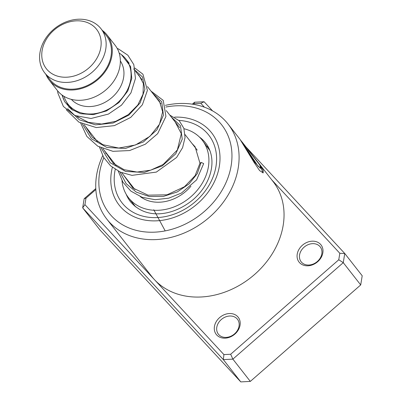 <?xml version="1.0" encoding="UTF-8"?>
<svg xmlns="http://www.w3.org/2000/svg" width="402" height="402" viewBox="0 0 402 402"><rect width="100%" height="100%" fill="white"/><g stroke="black" fill="none" stroke-linecap="round" stroke-linejoin="round"><path stroke-width="0.6" d="M99.48 52.652A31.914 25.688 -38.1 0 0 81.315 21.04A31.914 25.688 -38.1 0 0 43.441 45.396A31.914 25.688 -38.1 0 0 61.606 77.003A31.914 25.688 -38.1 0 0 99.48 52.652M104.269 54.888A35.763 28.788 -38.1 0 0 101.028 28.773A35.763 28.788 -38.1 0 0 69.144 20.819A35.763 28.788 -38.1 0 0 41.471 46.758A35.763 28.788 -38.1 0 0 44.712 72.873A35.763 28.788 -38.1 0 0 76.591 80.822A35.763 28.788 -38.1 0 0 104.269 54.888M44.712 72.873L50.014 79.641A35.763 28.788 -38.1 0 0 81.892 87.591A35.763 28.788 -38.1 0 0 109.57 61.657A35.763 28.788 -38.1 0 0 106.329 35.542L101.028 28.773M63.998 96.339A36.682 29.522 -38.1 0 0 68.079 104.198A36.682 29.522 -38.1 0 0 100.776 112.354A36.682 29.522 -38.1 0 0 129.163 85.752A36.682 29.522 -38.1 0 0 125.836 58.968A36.682 29.522 -38.1 0 0 119.188 53.119M71.35 99.364A31.18 25.095 -38.1 0 0 99.038 104.902A31.18 25.095 -38.1 0 0 122.319 82.556A31.18 25.095 -38.1 0 0 120.359 60.983M45.969 74.476A36.682 29.522 -38.1 0 0 49.29 80.209L57.345 90.49A36.682 29.522 -38.1 0 0 90.043 98.646A36.682 29.522 -38.1 0 0 118.424 72.043A36.682 29.522 -38.1 0 0 115.103 45.26L107.048 34.974A36.682 29.522 -38.1 0 0 102.284 30.376M49.29 80.209A36.682 29.522 -38.1 0 0 81.988 88.36A36.682 29.522 -38.1 0 0 110.374 61.762A36.682 29.522 -38.1 0 0 107.048 34.974M190.93 186.186A37.597 30.261 141.9 0 1 140.358 196.638M133.379 188.407A37.597 30.261 141.9 0 1 132.429 186.372M207.522 146.926L207.186 146.494M184.005 128.746A46.768 37.642 141.9 0 1 202.221 140.152L209.894 150.609M202.221 140.152A46.768 37.642 141.9 0 1 206.462 174.302A46.768 37.642 141.9 0 1 170.272 208.216A46.768 37.642 141.9 0 1 128.58 197.819A46.768 37.642 141.9 0 1 122.007 180.664M317.67 261.727A13.939 11.221 141.9 0 1 299.545 262.652A13.939 11.221 141.9 0 1 302.399 245.25A13.939 11.221 141.9 0 1 320.52 244.321A13.939 11.221 141.9 0 1 317.67 261.727M304.073 247.19A12.105 9.743 -38.1 0 0 301.173 261.808A12.105 9.743 -38.1 0 0 317.334 261.496A12.105 9.743 -38.1 0 0 320.233 246.883A12.105 9.743 -38.1 0 0 304.073 247.19M234.879 334.087A13.939 11.221 141.9 0 1 216.758 335.012A13.939 11.221 141.9 0 1 219.608 317.61A13.939 11.221 141.9 0 1 237.733 316.681A13.939 11.221 141.9 0 1 234.879 334.087M221.286 319.55A12.105 9.743 -38.1 0 0 218.386 334.168A12.105 9.743 -38.1 0 0 234.547 333.861A12.105 9.743 -38.1 0 0 237.446 319.243A12.105 9.743 -38.1 0 0 221.286 319.55M103.806 157.679A71.526 57.571 -38.1 0 0 124.313 225.763A71.526 57.571 -38.1 0 0 204.588 211.261A71.526 57.571 -38.1 0 0 228.763 137.514A71.526 57.571 -38.1 0 0 165.815 107.043M165.403 105.359A77.028 61.998 141.9 0 1 228.06 124.062A77.028 61.998 141.9 0 1 209.613 217.08A77.028 61.998 141.9 0 1 106.766 219.05A77.028 61.998 141.9 0 1 102.691 155.695M113.786 162.569A58.687 47.24 -38.1 0 0 113.475 163.498A58.687 47.24 -38.1 0 1 113.786 162.569M112.364 167.332A58.687 47.24 -38.1 0 0 119.193 205.171A58.687 47.24 -38.1 0 0 197.553 203.673A58.687 47.24 -38.1 0 0 211.608 132.801A58.687 47.24 -38.1 0 0 174.599 117.138A58.687 47.24 -38.1 0 1 211.608 132.801A58.687 47.24 -38.1 0 1 197.553 203.673A58.687 47.24 -38.1 0 1 119.193 205.171A58.687 47.24 -38.1 0 1 112.364 167.332M228.06 124.062L239.959 139.253L253.999 162.297L259.612 170.594L263.169 172.9L263.189 170.227L259.747 164.529L245.989 146.961A77.028 61.998 141.9 0 1 248.496 150.504L259.757 164.88L260.687 168.116L258.124 166.257L240.954 140.564M95.847 189.543L85.983 198.166L84.922 204.643L154.423 279.621A77.028 61.998 -38.1 0 0 254.572 274.491A77.028 61.998 -38.1 0 0 273.018 181.473L241.939 141.785M106.766 219.05L151.725 276.46A77.028 61.998 -38.1 0 0 154.423 279.621L223.919 354.599L230.668 354.252L338.765 259.767L339.826 253.29L271.737 179.84M245.888 146.825L344.76 253.491L343.258 262.652L232.874 359.132L223.336 359.619L82.671 207.869L84.169 198.709L95.792 188.553M192.332 104.173L194.553 102.229L204.095 101.741L212.603 110.922M84.922 204.643L82.671 207.869L100.118 230.15L240.783 381.9L250.32 381.413L360.705 284.933L362.207 275.772L344.76 253.491L339.826 253.29M223.919 354.599L223.336 359.619L240.783 381.9M230.668 354.252L232.874 359.132L250.32 381.413M338.765 259.767L343.258 262.652L360.705 284.933M204.392 107.183L200.824 103.334L194.081 103.681L193.337 104.329M104.776 151.519A77.028 61.998 141.9 0 1 104.922 151.247M106.053 152.69A71.526 57.571 -38.1 0 0 105.671 153.469M204.095 101.741L200.824 103.334M194.081 103.681L194.553 102.229M85.983 198.166L84.169 198.709M262.993 172.955L260.29 165.87M259.461 164.755L259.747 164.529M260.687 168.116L260.37 168.287L254.923 162.549L245.662 147.665M203.628 163.529L201.136 162.413L199.97 163.378M165.187 230.889L153.77 209.779M178.925 120.419A55.019 44.285 141.9 0 1 215.768 150.474A55.019 44.285 141.9 0 1 195.543 201.502A55.019 44.285 141.9 0 1 137.71 214.477A55.019 44.285 141.9 0 1 115.233 169.368M126.188 194.272A47.682 38.381 -38.1 0 0 130.544 201.814C146.589 220.361 173.825 215.794 193.402 199.407C201.508 192.196 207.05 183.92 210.02 174.579C211.879 168.493 212.402 162.689 211.583 157.172C210.759 151.75 208.774 147.031 205.628 143.011A47.682 38.381 -38.1 0 0 199.357 136.976M62.516 95.38L63.345 99.133M67.631 108.691L79.415 119.851L95.52 124.846L113.068 123.032L128.881 115.098L140.142 102.922L144.906 89.219L142.504 76.993L133.665 68.963M82.38 123.962L91.45 138.79L106.857 147.469L125.449 148.464L143.383 141.961L156.956 129.831L163.443 115.203L161.704 101.771L152.453 92.957M101.168 147.956L110.243 162.785L125.645 171.463L144.238 172.458L162.172 165.956L175.744 153.825L182.232 139.198L180.493 125.761L171.242 116.952M119.952 171.945L126.143 183.639L136.313 192.131L149.288 196.503L163.529 196.367L177.322 191.925L189.035 183.925L197.317 173.579L201.136 162.413M197.226 150.132L185.061 134.595M179.644 127.68L166.272 110.605M160.855 103.686L147.484 86.611M142.067 79.696L135.399 71.179M129.208 63.275L125.836 58.968M134.916 189.548L121.731 172.709M116.128 165.559L102.942 148.72M97.339 141.559L84.154 124.726M78.551 117.57L77.887 116.726M72.868 110.314L68.079 104.198M135.685 206.894L128.58 197.819M208.432 147.358A5.502 5.502 0 0 0 207.482 146.911M207.869 147.067A5.502 5.502 0 0 0 207.171 146.469M134.464 205.337A5.502 5.502 0 0 0 134.625 206.04M133.404 188.427L132.821 186.87M191.985 143.439L195.141 146.825L199.965 163.272M66.657 102.173L69.139 107.414M76.993 116.414L88.319 122.314L101.56 124.047L115.675 121.349L128.298 114.63L137.796 105.048L143.017 94.199L143.388 83.576L138.966 75.249L137.61 73.998M85.606 126.58L92.37 137.298L102.837 144.685L118.771 148.057L135.474 144.976L149.911 136.348L159.488 124.248L162.639 111.781L159.509 101.364L156.393 97.987M104.389 150.569L113.203 163.262L124.092 169.684L137.077 172.046L150.634 170.182L163.142 164.498L177.367 149.936L181.307 133.665L175.182 121.982M123.178 174.558L132.881 188.005L148.036 195.161L167.006 194.814L184.488 186.739L195.106 175.659L199.99 163.177M121.464 54.662L130.59 66.511L131.781 78.38L127.821 90.952L118.917 102.56L106.49 110.937L93.289 114.635L80.581 113.711L71.169 109.128L64.541 101.54L61.958 94.978M117.213 48.456L118.495 48.954L127.866 55.22L133.811 64.616L135.459 78.465L130.941 92.902L121.484 105.178L108.419 114.083L91.038 118.484L74.702 115.474L63.365 106.435L57.833 92.983L57.592 90.802M66.25 109.721L78.862 122.128L96.269 127.57L114.394 125.63L130.71 117.414L142.378 104.781L147.408 90.37L142.936 74.209L134.846 68.054M80.701 123.148L86.867 136.439L97.756 146.182L112.962 151.328L129.635 150.549L145.313 144.233L157.669 133.65L165.931 116.419L163.237 100.379L150.971 91.063M99.49 147.142L103.656 157.423L110.656 165.905L120.444 172.167L131.962 175.352L156.363 172.086L176.619 157.448L182.598 147.645L185.051 137.479L183.855 128.303L179.272 120.776L169.76 115.057M118.278 171.131L122.922 182.201L130.856 191.091L142.102 197.297L155.152 199.693L168.729 198.171L181.493 193.035L196.608 179.89L203.608 163.74"/></g></svg>
